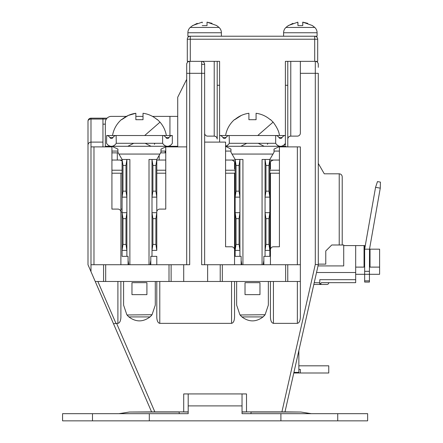 <?xml version="1.0" encoding="UTF-8"?>
<svg xmlns="http://www.w3.org/2000/svg" width="443" height="443" viewBox="0 0 443 443"><rect width="100%" height="100%" fill="white"/><g stroke="black" fill="none" stroke-linecap="round" stroke-linejoin="round"><path stroke-width="0.66" d="M314.746 27.438L285.951 27.438A7.177 7.177 0 0 0 283.598 32.749L317.094 32.749A7.177 7.177 0 0 0 314.746 27.438L312.309 25.528L302.857 22.156L307.741 23.335M221.389 36.226L221.389 32.749A7.177 7.177 0 0 0 219.041 27.438L190.241 27.438A7.177 7.177 0 0 0 187.893 32.749L187.893 36.226L317.094 36.226L317.094 32.749M302.741 22.156L302.741 25.622L297.956 25.622L302.741 25.622L302.857 22.156M297.956 22.848L297.956 25.622L297.834 22.156L288.382 25.528L285.951 27.438M288.504 25.605L292.95 23.335M207.031 22.156L207.031 25.622L202.246 25.622L207.031 25.622L207.031 22.156L212.036 23.335M207.152 22.156L216.605 25.528L219.041 27.438M202.246 22.156L202.246 22.848M202.13 22.156L192.677 25.528L190.241 27.438M192.799 25.605L197.246 23.335M266.204 135.525L275.662 135.525L275.662 143.299A9.408 6.651 90 0 0 280.53 146.29A9.408 6.651 90 0 0 285.392 143.299L285.392 61.35L287.784 61.35L285.392 61.35M269.842 169.021L270.44 169.021L270.44 163.041L269.842 163.041M268.347 281.477L268.347 305.105L265.102 314.713L263.059 316.917C256.015 322.194 248.972 322.194 241.928 316.917A15.854 15.854 0 0 1 239.884 314.713L236.645 305.105L236.645 281.477M240.089 314.973L265.102 314.713A15.854 15.854 0 0 1 263.059 316.917L241.928 316.917L240.089 314.973M155.294 281.477L155.294 305.105L152.049 314.713L150.005 316.917C142.962 322.194 135.918 322.194 128.874 316.917A15.854 15.854 0 0 1 126.831 314.713L123.586 305.105L123.586 281.477M127.036 314.973L152.049 314.713A15.854 15.854 0 0 1 150.005 316.917L128.874 316.917L127.036 314.973M262.062 264.726L262.062 159.452L269.842 159.452L274.029 152.27L274.029 149.097L280.009 146.29L225.576 146.29L240.865 146.29L246.79 143.299M105.943 146.888L105.943 146.29L127.811 146.29L133.736 143.299M149.009 264.726L149.009 159.452L156.789 159.452L160.975 152.27L160.975 149.097L166.956 146.29L111.924 146.29L117.904 149.097L117.904 152.27L122.091 159.452L129.871 159.452L129.871 264.726M172.936 146.888L172.936 146.29L167.476 146.29A9.408 6.651 90 0 0 172.338 143.299L172.338 135.525L162.609 135.525L162.609 143.299A9.408 6.651 90 0 0 167.476 146.29L169.946 146.29L169.946 145.62M154.867 143.299L154.397 144.346M145.143 143.299L151.074 146.29L167.476 146.29M116.132 135.525L116.271 143.299A9.408 6.651 90 0 1 111.403 146.29A9.408 6.651 90 0 1 106.541 143.299L106.674 135.525A5.981 4.231 90 0 1 109.831 137.518A2.99 2.115 -90 0 0 111.403 138.515A2.99 2.115 -90 0 0 112.982 137.518A5.981 4.231 90 0 1 116.132 135.525L162.747 135.525A5.981 4.231 -90 0 1 165.898 137.518L169.049 137.518A5.981 4.231 -90 0 1 172.205 135.525M225.576 146.312L230.958 149.097L230.958 152.27L235.144 159.452L242.925 159.452L242.925 264.726M285.99 146.888L285.99 146.29L264.128 146.29L258.197 143.299M226.035 137.518A2.99 2.115 90 0 1 224.457 138.515A2.99 2.115 90 0 1 222.884 137.518L226.035 137.518A5.981 4.231 90 0 1 229.186 135.525L229.324 143.299A9.408 6.651 90 0 1 225.576 146.157M267.926 143.299L267.45 144.346M186.697 73.317L186.697 264.726L186.697 64.34L186.697 73.317L189.687 73.317L189.687 264.726L186.697 264.726M111.924 151.074L117.904 151.074M160.975 151.074L165.76 151.074M165.76 152.868L160.626 152.868M111.924 152.868L118.253 152.868M111.924 160.05L122.091 160.05L119.998 160.05L122.091 160.903M156.789 160.05L165.76 160.05M117.306 152.868L117.306 160.05M159.181 160.05L159.181 155.349M126.393 116.382L111.326 116.382A5.981 5.981 0 0 0 105.345 122.362L105.345 146.888M165.161 151.074L165.161 152.868M152.901 165.433L152.901 191.154L151.999 197.135L156.789 197.135L156.789 159.452L155.892 165.433L152.901 165.433L151.999 159.452L151.999 256.353L156.789 256.353L156.789 264.726M186.697 146.888L165.76 146.888L165.76 209.096L159.779 209.096A2.99 2.99 0 0 0 156.789 212.092L156.789 197.135L155.892 191.154L155.892 165.433M120.895 264.726L120.895 212.092A2.99 2.99 0 0 0 117.904 209.096L111.924 209.096L111.924 146.888L90.987 146.888L90.987 264.726L103.573 264.726L103.573 281.477L183.707 281.477L183.707 264.726L103.573 264.726M189.687 264.726L183.707 264.726M189.687 61.35C187.871 61.527 186.874 62.524 186.697 64.34A2.99 2.99 0 0 1 189.687 61.35L189.687 73.317L201.648 73.317L201.648 61.35L187.295 61.35L187.295 39.217A2.99 2.99 0 0 1 190.285 36.226L314.702 36.226A2.99 2.99 0 0 1 317.692 39.217L317.692 61.35L300.348 61.35L300.348 133.133A2.99 2.99 0 0 1 297.358 136.123L290.774 136.123C288.974 136.311 287.978 137.308 287.784 139.113A2.99 2.99 0 0 1 290.774 136.123L290.774 61.35L287.784 61.35L287.784 146.888M217.203 139.113C217.009 137.308 216.012 136.311 214.213 136.123A2.99 2.99 0 0 1 217.203 139.113L217.203 61.35L201.648 61.35A2.99 2.99 0 0 1 204.638 64.34L201.648 64.34M175.926 146.29L175.926 146.888M173.534 146.29L173.534 146.888M106.342 119.051L102.953 119.051L102.953 118.176L107.056 118.176M90.987 146.888L90.987 119.051A2.99 2.115 180 0 0 87.996 121.166A2.99 2.99 0 0 1 90.987 118.176L90.987 119.051L102.953 119.051L102.953 142.103L90.987 142.103C89.187 142.292 88.19 143.288 87.996 145.094L87.996 264.726L90.987 271.648L90.987 264.726M102.953 146.888L102.953 142.103M105.345 124.156L102.953 124.156M186.697 79.297L177.721 97.238L177.721 146.888M116.271 143.299L162.609 143.299M169.049 137.518A2.99 2.115 -90 0 1 167.476 138.515A2.99 2.115 -90 0 1 165.898 137.518M116.271 135.525L106.674 135.525M135.851 116.382L143.028 116.382M152.486 116.382L169.946 116.382L169.946 135.525M177.721 116.382L169.946 116.382M274.029 151.074L279.411 151.074M230.958 151.074L225.576 151.074M229.324 143.299L275.662 143.299M219.595 61.35L217.203 61.35L219.595 61.35L219.595 135.525L229.324 135.525C224.341 135.525 224.341 135.525 229.33 135.525L275.801 135.525A5.981 4.231 -90 0 1 278.952 137.518L282.108 137.518A5.981 4.231 -90 0 1 285.259 135.525L285.392 135.525M282.108 137.518A2.99 2.115 -90 0 1 280.53 138.515A2.99 2.115 -90 0 1 278.952 137.518M234.546 264.726L234.546 249.774A2.99 2.99 0 0 0 231.556 246.784L225.576 246.784L225.576 142.103L204.638 142.103M219.728 135.525A5.981 4.231 90 0 1 222.884 137.518M219.595 135.525L219.595 142.103M285.259 135.525L275.662 135.525M246.579 135.525L243.877 135.525M229.33 135.525L257.737 135.525L273.071 122.152C270.845 119.383 279.04 128.52 279.411 135.525M172.936 146.29L177.721 146.29M111.924 173.207L122.091 173.207M165.76 173.207L156.789 173.207M90.987 142.103C89.187 142.292 88.19 143.288 87.996 145.094L87.996 121.166A2.99 2.99 0 0 1 90.987 118.176L102.953 118.176M174.077 146.29L174.154 146.888M269.842 160.05L279.411 160.05M242.925 160.05L242.925 159.452M225.576 160.05L235.144 160.05M225.576 173.207L235.144 173.207M269.842 173.207L279.411 173.207M129.871 160.05L129.871 159.452M128.769 264.726L128.077 260.285L128.077 264.726M122.988 165.433L122.988 191.154L125.984 191.154L125.984 165.433L122.988 165.433L122.091 159.452L122.091 256.353L128.077 256.353L128.077 260.285M146.915 294.634L131.964 294.634L131.964 282.673L146.915 282.673L146.915 294.634M150.803 264.726L150.803 260.285L150.111 264.726M151.999 256.353L150.803 256.353L150.803 260.285M241.823 264.726L241.13 260.285L241.13 264.726M236.041 165.433L236.041 191.154L239.037 191.154L239.037 165.433L236.041 165.433L235.144 159.452L235.144 256.353L241.13 256.353L241.13 260.285M259.969 294.634L245.018 294.634L245.018 282.673L259.969 282.673L259.969 294.634M263.856 264.726L263.856 260.285L263.164 264.726M265.955 165.433L265.955 191.154L265.058 197.135L269.842 197.135L269.842 159.452L268.945 165.433L265.955 165.433L265.058 159.452L265.058 256.353L263.856 256.353L263.856 260.285M235.144 249.774L234.546 249.774L234.546 173.207M204.638 264.726L204.638 73.317L201.648 73.317L201.648 264.726L207.629 264.726L207.629 281.477L183.707 281.477M90.987 271.648L95.234 281.477L103.573 281.477M156.789 212.69L155.892 218.67L152.901 218.67L151.999 212.69L156.789 212.69L156.789 250.373L151.999 250.373L152.901 244.392L155.892 244.392L156.789 250.373M156.789 281.477L156.789 317.321C156.977 320.954 157.974 322.964 159.779 323.351L231.556 323.351C233.361 322.964 234.358 320.954 234.546 317.321L234.546 281.477M95.234 281.477L151.578 411.879L113.497 323.739L151.578 411.879L183.707 411.879L183.707 393.932L186.697 393.932M183.707 393.932L246.513 393.932L246.513 411.879L284.987 411.879L318.29 264.726L318.29 73.317L300.348 73.317M248.905 119.699L256.082 119.699L256.082 113.27C261.431 114.012 266.16 116.155 270.285 119.699C266.165 116.155 261.436 114.012 256.082 113.27L256.082 119.699L248.905 119.699L248.905 113.27C243.561 114.012 238.827 116.155 234.707 119.699L241.324 115.44M135.851 113.27C130.508 114.012 125.773 116.155 121.653 119.699L128.271 115.44L135.851 113.27L135.851 119.699L143.028 119.699L135.851 119.699M143.028 113.27C148.372 114.012 153.106 116.155 157.232 119.699L157.232 119.699C153.112 116.155 148.377 114.012 143.028 113.27L143.028 119.699L143.028 113.27M214.213 61.35L214.213 136.123L207.629 136.123A2.99 2.99 0 0 1 204.638 133.133M217.203 85.277L219.595 85.277M283.775 145.094L285.392 145.094L285.392 143.299M204.638 73.317L204.638 64.34C204.461 62.524 203.464 61.527 201.648 61.35C203.464 61.527 204.461 62.524 204.638 64.34L204.638 64.34M122.091 212.092L120.895 212.092L120.895 173.207M297.358 264.726L297.358 146.888L279.411 146.888L279.411 246.784L273.431 246.784A2.99 2.99 0 0 0 270.44 249.774L270.44 264.726M270.44 173.207L270.44 249.774L269.842 249.774M125.984 165.433L126.881 159.452L126.881 256.353M239.037 165.433L239.934 159.452L239.934 256.353M265.058 256.353L269.842 256.353L269.842 212.69L268.945 218.67L268.945 244.392L269.842 250.373L265.058 250.373L265.955 244.392L268.945 244.392M265.955 191.154L268.945 191.154L269.842 197.135L269.842 212.69L265.058 212.69L265.955 218.67L265.955 244.392M207.629 264.726L287.767 264.726L287.767 281.477L300.348 281.477L300.348 317.321C300.155 320.954 299.158 322.964 297.358 323.351L273.431 323.351C271.625 322.964 270.629 320.954 270.44 317.321L270.44 281.477M297.358 146.888L300.348 146.888L300.348 264.726L287.767 264.726M207.629 281.477L287.767 281.477M120.895 281.477L120.895 317.321C120.706 320.954 119.71 322.964 117.904 323.351L116.587 323.351L154.84 411.879M155.892 218.67L155.892 244.392M152.901 218.67L152.901 244.392M152.901 191.154L155.892 191.154M122.091 209.096L120.895 209.096M316.535 272.506L355.679 272.506L355.679 245.588L343.713 245.588L343.713 265.922L318.024 265.922M188.192 393.932L188.192 413.673L179.216 413.673L179.216 412.034L129.334 412.034L118.846 413.673M311.374 413.673L300.88 412.034L250.998 412.034L250.998 413.673L242.028 413.673L242.028 393.932L246.513 393.932M235.144 163.041L234.552 163.041L234.546 169.021L235.144 169.021M270.44 246.784L269.842 246.784M235.144 246.784L234.546 246.784M122.091 250.373L126.881 250.373L125.984 244.392L125.984 218.67L126.881 212.69L122.091 212.69L122.988 218.67L122.988 244.392L122.091 250.373M122.988 191.154L122.091 197.135L126.881 197.135L125.984 191.154M235.144 250.373L239.934 250.373L239.037 244.392L239.037 218.67L239.934 212.69L235.144 212.69L236.041 218.67L236.041 244.392L235.144 250.373M236.041 191.154L235.144 197.135L239.934 197.135L239.037 191.154M268.945 165.433L268.945 191.154M300.348 264.726L300.348 317.321M113.497 323.739L116.587 323.351M281.92 411.879L315.3 264.393L318.29 264.726M355.679 272.506L355.679 282.673L321.358 282.673L320.477 284.09A1.794 1.794 0 0 1 319.791 282.673L319.791 279.683L319.791 284.467L321.585 284.467L313.827 284.467L298.853 350.618L298.853 372.397L293.925 372.397M298.853 369.407L300.348 369.407L300.348 372.995L293.787 372.995L284.987 411.879L300.88 412.034M318.29 67.33L318.29 64.34A2.99 2.99 0 0 0 315.3 61.35C317.116 61.527 318.113 62.524 318.29 64.34L318.284 64.141M188.192 413.673L62.574 413.673L62.574 420.85L367.64 420.85L367.64 413.673L242.028 413.673M325.771 264.128L318.29 264.128L325.771 264.128L325.771 250.971L331.752 244.99L343.713 244.99L343.713 245.588M149.308 413.673L149.308 420.85M280.906 413.673L280.906 420.85M287.784 85.277L285.392 85.277M321.585 284.467L320.477 284.09L321.585 284.467L326.967 284.467A1.794 1.794 0 0 0 328.761 282.673A1.794 1.794 0 0 1 326.967 284.467M122.988 244.392L125.984 244.392M125.984 218.67L122.988 218.67M236.041 244.392L239.037 244.392M239.037 218.67L236.041 218.67M268.945 218.67L265.955 218.67M290.774 61.35L300.348 61.35M339.227 244.99L339.227 173.806C341.032 173.994 342.029 174.996 342.217 176.796C342.029 174.996 341.032 173.994 339.227 173.806L324.276 173.806L318.29 163.445M92.482 413.673L92.482 420.85M337.732 413.673L337.732 420.85M355.679 245.588L364.65 245.588L364.65 271.31L369.434 271.31L369.512 249.176L370.032 249.176L370.032 267.118L379.607 267.118L379.607 274.3L369.434 274.3L369.434 282.075L364.65 282.075L364.65 280.879L369.434 280.879M319.791 279.683L355.679 279.683M355.679 274.3L364.65 274.3L364.65 271.31M355.679 267.118L364.052 267.118L364.052 245.588M300.348 372.995L328.761 372.995L328.761 365.818L298.853 365.818M314.231 282.673L319.791 282.795M328.761 365.818L328.761 372.995M342.217 244.99L342.217 176.796M188.192 411.879L183.707 411.879M151.578 411.879L129.334 412.034M370.032 249.176L379.607 249.176L379.607 267.118M375.559 187.323L364.65 249.176L369.512 249.176L380.271 188.153L375.559 187.323L377.48 181.586L380.426 182.106L380.271 188.153M242.028 411.879L246.513 411.879M369.434 271.31L369.434 274.3L364.65 274.3L364.65 280.879M221.389 32.749L187.893 32.749M270.435 163.041L270.44 163.041C270.02 161.861 271.016 160.864 273.431 160.05M144.684 135.525L160.017 122.152C163.356 126.017 165.472 130.475 166.358 135.525M159.929 154.064L118.951 154.064M111.924 170.217L122.091 170.217M156.789 170.217L165.76 170.217M272.982 154.064L232.005 154.064M109.831 137.518L112.982 137.518M105.683 264.726L105.683 281.477M169.004 281.477L169.004 264.726M171.12 264.726L171.12 281.477M93.977 146.888L93.977 264.726M317.692 39.217L314.702 39.217L314.702 61.35M314.702 36.226L314.702 39.217L187.295 39.217M190.285 61.35L190.285 36.226M234.552 163.041L234.546 163.041C235.471 162.016 232.115 159.701 231.556 160.05M225.576 170.217L235.144 170.217M269.842 170.217L279.411 170.217M231.556 323.351L231.556 281.477M159.779 281.477L159.779 323.351M220.215 281.477L220.215 264.726M315.3 264.393L315.3 61.35M242.028 405.893L188.192 405.893M222.331 264.726L222.331 281.477M285.652 281.477L285.652 264.726M97.853 281.477L115.988 323.451M117.904 281.477L117.904 323.351M297.358 323.351L297.358 281.477M273.431 281.477L273.431 323.351M250.998 411.879L242.028 412.034M188.192 412.034L179.216 411.879M283.598 36.226L283.598 32.749M225.576 135.525C226.716 129.162 229.712 123.83 234.546 119.516M270.44 119.516L273.071 122.152M112.522 135.525C113.663 129.162 116.659 123.83 121.493 119.516M157.387 119.516L160.017 122.152M317.93 62.917L318.102 63.283"/></g></svg>

